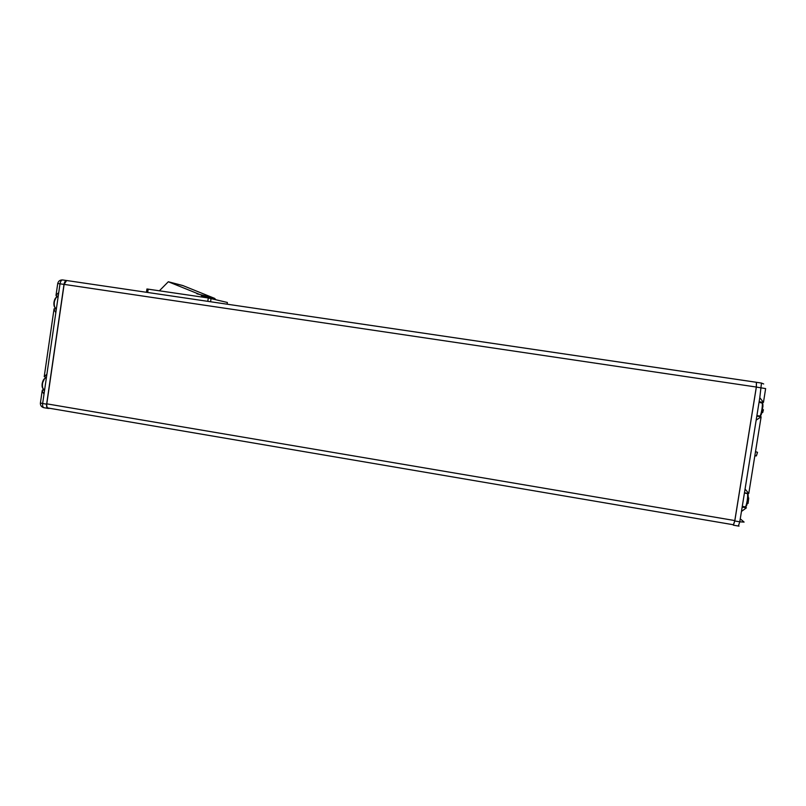 <?xml version="1.0" encoding="UTF-8"?>
<svg xmlns="http://www.w3.org/2000/svg" width="806" height="806" viewBox="0 0 806 806"><rect width="100%" height="100%" fill="white"/><g stroke="black" fill="none" stroke-linecap="round" stroke-linejoin="round"><path stroke-width="1.21" d="M756.371 455.914L755.393 455.622L756.371 455.914L757.509 452.317M754.849 455.461L755.393 455.622M755.454 451.723L757.519 452.307L755.474 451.642M756.209 455.853L755.403 455.602M754.748 456.115L755.957 455.793M44.562 390.356L42.426 390.003L42.164 390.839L43.998 394.235L42.647 403.514L40.401 402.99C40.28 405.458 41.438 407.02 43.867 407.695M46.416 377.571L44.219 376.654L46.899 374.226L43.998 394.235M56.349 309.101L54.113 308.758L53.972 309.423L55.826 312.678L46.899 374.226M748.744 497.977L748.079 503.428M762.698 412.551L763.413 409.73M745.852 507.72L745.631 506.551M742.266 506.39L745.147 506.873C745.782 506.873 746.457 504.868 747.172 500.858C747.767 496.758 747.807 494.31 747.293 493.514L747.525 493.997L747.797 493.343M760.32 416.672L760.189 415.725M762.285 403.06L762.678 402.275M746.406 507.83L741.46 511.437L739.777 521.825L744.109 522.097L740.261 518.832M756.814 416.138L761.126 416.793L748.774 493.494L745.066 489.051L741.46 511.437M761.126 416.803L756.169 420.148L745.066 489.051M761.348 383.052L756.471 382.326L756.32 387.031L734.81 520.565L733.44 524.766L48.249 408.048C47.03 407.786 46.536 406.375 46.788 403.846L64.127 284.387L66.606 280.508L756.371 382.276L756.35 387.082L765.64 388.593L763.463 402.396L759.796 397.67L756.169 420.148M66.455 280.518C65.266 280.76 64.45 282.06 64.006 284.407L46.627 404.189C46.375 406.728 46.869 408.138 48.088 408.41L49.992 408.35M756.35 387.082L734.79 520.978L733.4 525.19L732.845 524.666M58.213 296.245L56.168 295.933L56.037 295.187L58.737 292.608L55.826 312.678M146.45 292.286L146.934 288.981L208.291 297.968L227.373 302.472L227.171 304.194M182.781 285.536L214.698 298.411L215.454 299.54M214.668 298.401L201.198 295.046L202.175 297.071M159.387 290.785L168.313 281.757L201.168 295.046M55.402 308.063C54.143 307.036 53.67 305.051 53.992 302.119L56.208 297.333M40.431 402.829L42.164 390.839M760.229 415.664C760.884 416.138 761.62 414.103 762.456 409.559C763.091 405.045 763.02 402.919 762.254 403.181M761.448 383.052L763.685 383.968L761.479 383.062L759.796 397.67M66.515 280.508L62.515 279.934C59.956 279.894 58.354 281.093 57.73 283.521L60.017 283.813C60.46 281.425 61.296 280.125 62.515 279.934L66.475 280.518M756.461 382.316L761.398 383.041M734.79 520.978L739.777 521.825L738.377 526.036L733.5 525.21M64.127 284.387L756.32 387.031M46.788 403.846L734.81 520.565M64.006 284.407L60.017 283.813L58.737 292.608M46.627 404.189L42.647 403.514C42.406 406.053 42.899 407.463 44.129 407.735L47.796 408.36M57.72 283.561L56.037 295.187M756.905 415.614L759.705 416.037C760.401 415.977 761.136 413.78 761.912 409.478C762.476 405.64 762.516 403.383 762.023 402.698L761.882 402.668M745.661 506.5C746.265 507.024 746.95 505.171 747.716 500.929C748.29 497 748.321 494.672 747.827 493.927M744.422 493.04L747.142 493.494M56.41 308.648C54.677 308.013 53.982 305.847 54.324 302.169C54.969 298.774 56.158 296.94 57.891 296.658L58.153 296.679M44.652 389.721L44.622 389.721C42.869 389.328 42.164 387.323 42.506 383.706C43.212 380.089 44.501 378.115 46.365 377.792L46.365 377.792C44.28 378.054 42.889 379.999 42.194 383.646C41.841 387.001 42.547 389.016 44.31 389.671M43.423 389.107C42.285 388.16 41.862 386.336 42.174 383.636L44.662 378.437M208.291 297.968L207.787 301.343M148.173 289.132L147.679 292.467M211.051 298.452L210.568 301.746M227.373 302.472L227.121 304.194M215.353 299.107L201.873 295.772M183.033 285.626L168.484 281.828M53.972 309.423L44.219 376.654M762.98 406.295L762.879 405.539M738.487 526.056L739.042 526.096M66.606 280.508L756.441 382.296M759.141 401.741L763.463 402.396M742.155 507.105L746.467 507.82M744.462 492.788L748.734 493.494M762.254 403.161L759.061 402.244M748.28 497.111L748.18 496.375M58.143 296.689L57.891 296.658C55.946 296.89 54.647 298.714 54.012 302.119C53.649 305.736 54.415 307.902 56.309 308.627M182.871 285.556L168.313 281.757M210.457 297.162L196.815 293.767M214.698 298.411L201.198 295.046"/></g></svg>
